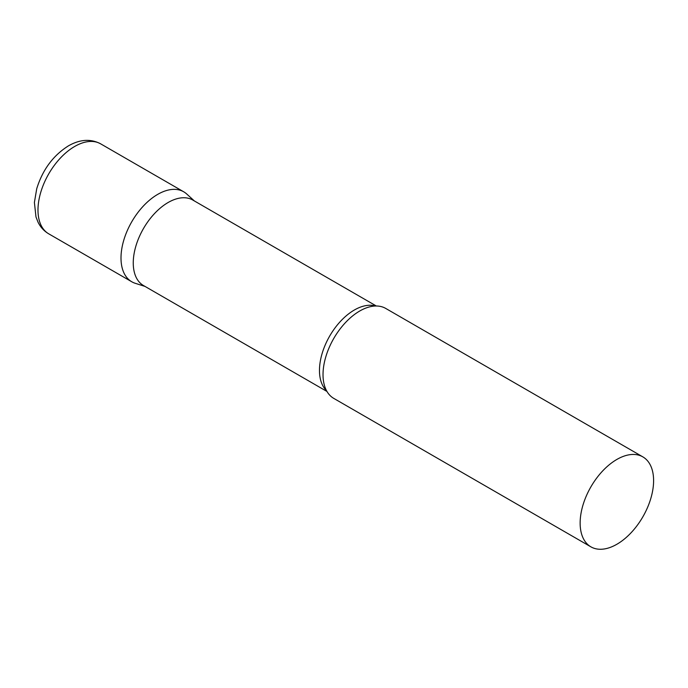 <?xml version="1.0" encoding="UTF-8"?>
<svg xmlns="http://www.w3.org/2000/svg" width="688" height="688" viewBox="0 0 688 688"><rect width="100%" height="100%" fill="white"/><g stroke="black" fill="none" stroke-linecap="round" stroke-linejoin="round"><path stroke-width="1.03" d="M48.745 233.834L131.761 281.762A51.944 29.988 -60 0 1 123.797 240.138A51.944 29.988 -60 0 1 157.733 194.36A51.944 29.988 -60 0 1 183.705 191.789L100.689 143.861A51.944 29.988 -60 0 0 74.717 146.441A51.944 29.988 -60 0 0 40.781 192.21A51.944 29.988 -60 0 0 48.745 233.834C44.041 231.048 40.472 227.16 38.021 222.164L35.982 216.944L34.4 202.453L36.731 188.718C42.579 169.773 53.165 155.479 68.49 145.822C80.032 139.277 90.764 138.632 100.689 143.861M376.319 305.997L192.821 200.053A49.347 28.492 120 0 0 154.791 213.271A49.347 28.492 120 0 0 133.257 262.936A49.347 28.492 120 0 0 143.474 285.529L326.972 391.463M194.369 200.948L186.74 194.016A51.944 29.988 120 0 0 145.822 203.528A51.944 29.988 120 0 0 121.002 257.983A51.944 29.988 120 0 0 135.201 283.284L145.022 286.423M642.841 456.875L385.727 308.43A51.944 29.988 120 0 0 367.34 307.536A51.944 29.988 120 0 0 323.025 374.616A51.944 29.988 120 0 0 323.816 382.924A51.944 29.988 120 0 0 333.783 398.395L590.897 546.84A51.944 29.988 120 0 0 630.922 532.925A51.944 29.988 120 0 0 653.6 480.654A51.944 29.988 120 0 0 642.841 456.875A51.944 29.988 120 0 0 602.808 470.79A51.944 29.988 120 0 0 580.139 523.061A51.944 29.988 120 0 0 590.897 546.84M375.39 306.005A49.347 28.492 120 0 0 338.806 323.214A49.347 28.492 120 0 0 319.473 370.454A49.347 28.492 120 0 0 326.516 390.655"/></g></svg>
